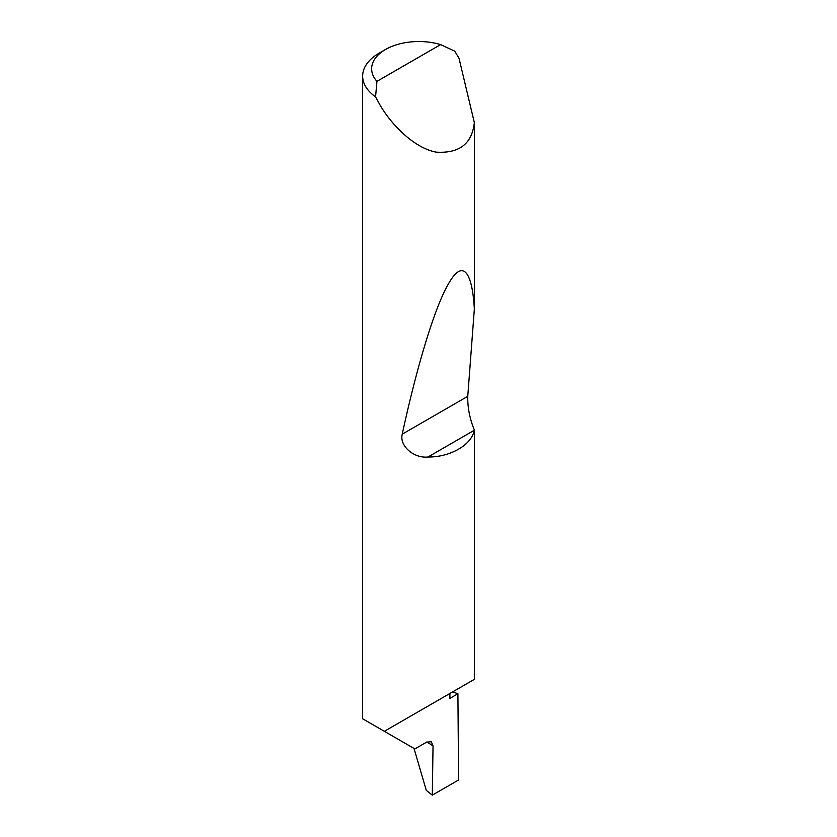 <?xml version="1.0" encoding="UTF-8"?>
<svg xmlns="http://www.w3.org/2000/svg" width="837" height="837" viewBox="0 0 837 837"><rect width="100%" height="100%" fill="white"/><g stroke="black" fill="none" stroke-linecap="round" stroke-linejoin="round"><path stroke-width="1.26" d="M452.597 691.906A158.873 91.725 180 0 1 457.912 693.737L449.898 698.361L449.898 693.475L384.361 731.308L362.651 718.784L362.651 76.125A56.194 32.444 180 0 1 379.109 53.181L385.47 49.509A47.207 27.255 0 0 0 376.953 81.346L375.572 96.83A56.194 32.444 180 0 1 362.651 76.125M474.349 430.051L474.297 430.26C471.733 444.834 450.118 457.316 427.969 457.002C414.001 458.55 399.186 445.975 402.252 434.152C415.591 372.015 433.911 308.476 448.538 283.733C463.353 257.367 472.392 273.427 474.349 308.999L467.768 396.319C467.506 407.347 469.703 418.584 474.349 430.051L474.349 679.351L384.361 731.308L414.87 748.927L426.682 742.116L431.306 741.739L433.043 745.913L426.922 741.98M376.953 81.346L440.607 44.602L454.7 51.141L459 58.203L474.349 122.62C472.016 143.765 459.293 153.6 436.203 152.146C413.719 147.971 390.188 123.604 379.109 103.349L375.572 96.83M474.349 122.62L474.349 308.999M457.912 693.737L458.582 779.979L432.3 795.15L433.043 745.913M414.001 748.424L426.295 790.379L432.3 795.15M440.607 44.602A47.207 27.255 0 0 0 385.47 49.509M474.297 430.26L427.969 457.002M467.768 396.319L402.252 434.152"/></g></svg>
